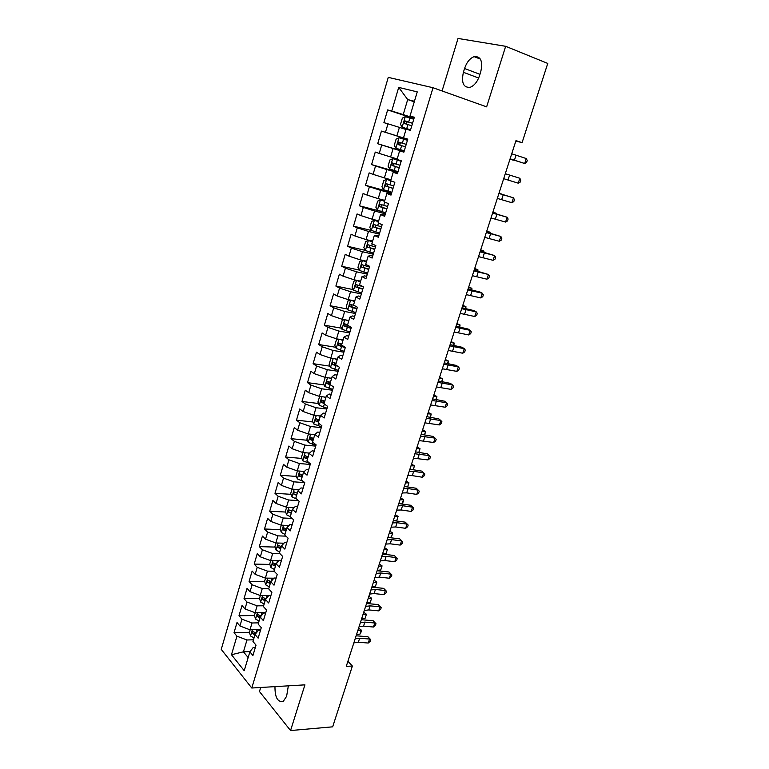 <?xml version="1.0" encoding="UTF-8"?>
<svg xmlns="http://www.w3.org/2000/svg" width="769" height="769" viewBox="0 0 769 769"><rect width="100%" height="100%" fill="white"/><g stroke="black" fill="none" stroke-linecap="round" stroke-linejoin="round"><path stroke-width="1.15" d="M260.701 687.486L259.47 691.533L290.557 730.55L332.669 726.83L352.375 666.041L347.896 661.302M388.268 77.371L221.241 649.382L251.771 688.015L433.034 87.733L388.268 77.371M433.034 87.733L486.633 106.862L505.666 46.303L458.036 38.45L442.069 90.963M414.28 101.816L407.695 99.557L398.707 87.406L391.738 111.044L387.643 109.919L383.904 122.646L387.97 123.838L385.461 132.326L381.424 131.095L377.714 143.707L381.722 145.005L379.242 153.416L375.253 152.079L371.581 164.585L375.541 165.989L373.08 174.332L369.139 172.881L365.506 185.281L369.408 186.78L366.976 195.047L363.083 193.5L359.469 205.784L363.333 207.399L360.921 215.589L357.076 213.945L353.5 226.124L357.306 227.835L354.913 235.958L351.125 234.209L347.578 246.282L351.337 248.089L348.963 256.144L345.223 254.299L341.705 266.266L345.416 268.17L343.07 276.158L339.369 274.216L335.88 286.078L339.552 288.077L337.216 295.998L333.563 293.96L330.103 305.726L333.736 307.811L331.42 315.665L327.815 313.531L324.383 325.2L327.969 327.383L325.672 335.169L322.105 332.948L318.712 344.512L322.249 346.79L319.971 354.499L316.453 352.192L313.079 363.66L316.578 366.025L314.319 373.676L310.849 371.273L307.504 382.645L310.955 385.096L308.715 392.68L305.283 390.2L301.967 401.476L305.38 404.013L303.159 411.53L299.766 408.964L296.478 420.153L299.843 422.767L297.651 430.227L294.296 427.574L291.038 438.666L294.364 441.368L292.182 448.769L288.875 446.03L285.645 457.036L288.923 459.814L286.76 467.148L283.501 464.332L280.291 475.242L283.53 478.107L281.387 485.383L278.167 482.49L274.985 493.314L278.186 496.245L276.061 503.464L272.87 500.494L269.717 511.231L272.88 514.24L270.775 521.401L267.622 518.354L264.498 528.995L267.622 532.09L265.526 539.184L262.421 536.07L259.316 546.624L262.402 549.787L260.326 556.833L257.259 553.642L254.183 564.11L257.231 567.349L255.173 574.337L252.136 571.069L249.079 581.46L252.097 584.767L250.05 591.697L247.051 588.352L244.023 598.667L247.003 602.04L244.975 608.913L242.014 605.511L239.005 615.729L241.947 619.18L239.938 625.995L237.015 622.525L234.036 632.666L249.425 632.291M398.707 87.406L417.24 91.886L410.012 116.061L414.212 117.724M250.069 651.574L243.446 651.814L231.469 654.727L244.225 670.703L249.867 651.833L252.924 655.534L256.039 645.133L252.963 641.471L255.039 634.531L258.134 638.164L261.277 627.667L258.153 624.082L260.249 617.084L263.382 620.65L266.555 610.067L263.402 606.549L265.507 599.503L268.679 602.992L271.88 592.322L268.679 588.881L270.803 581.768L274.024 585.18L277.244 574.424L274.004 571.059L276.148 563.888L279.407 567.224L282.656 556.381L279.378 553.084L281.541 545.855L284.838 549.114L288.115 538.185L284.799 534.964L286.972 527.678L290.317 530.86L293.623 519.825L290.259 516.691L292.46 509.347L295.834 512.442L299.17 501.321L295.767 498.274L297.988 490.853L301.4 493.871L304.764 482.653L301.323 479.683L303.553 472.214L307.023 475.146L310.416 463.832L306.927 460.948L309.176 453.402L312.685 456.257L316.107 444.847L312.57 442.05L314.848 434.437L318.404 437.205L321.855 425.699L318.27 422.979L320.567 415.308L324.162 417.99L327.642 406.378L324.018 403.754L326.335 396.016L329.978 398.611L333.486 386.894L329.814 384.365L332.15 376.56L335.842 379.059L339.379 367.246L335.659 364.804L338.014 356.931L341.753 359.334L345.329 347.415L341.561 345.07L343.935 337.13L347.723 339.437L351.327 327.411L347.511 325.162L349.905 317.155L353.74 319.366L357.383 307.235L353.519 305.082L355.932 296.997L359.815 299.112L363.487 286.875L359.575 284.818L362.007 276.667L365.938 278.686L369.649 266.334L365.679 264.382L368.14 256.154L372.119 258.067L375.858 245.609L371.84 243.763L374.33 235.458L378.358 237.275L382.135 224.702L378.06 222.952L380.568 214.58L384.654 216.281L388.46 203.602L384.337 201.959L386.865 193.509L391.008 195.105L394.843 182.311L390.671 180.782L393.219 172.256L397.419 173.736L401.293 160.827L397.064 159.404L399.63 150.801L403.879 152.175L407.791 139.141L403.514 137.834L406.109 129.154L410.406 130.413L414.356 117.253L410.012 116.061M231.469 654.727L236.939 636.184L234.036 632.666M515.855 140.987L522.064 142.669L515.98 140.602L346.271 666.339L352.375 666.041M260.71 629.551L249.992 629.801L252.021 622.977L258.528 622.861M239.938 625.995L249.992 629.801M241.947 619.18L252.021 622.977M249.867 651.833L253.222 647.469L255.366 647.402M265.805 612.585L255.077 612.71L257.125 605.837L263.632 605.78M244.975 608.913L255.077 612.71M247.003 602.04L257.125 605.837M255.039 634.531L258.355 630.32L260.499 630.272M270.938 595.466L260.201 595.485L262.267 588.554L268.775 588.573M250.05 591.697L260.201 595.485M252.097 584.767L262.267 588.554M260.249 617.084L263.527 613.028L265.68 613.008M273.87 578.192L265.372 578.115L267.449 571.127L274.168 571.223M255.173 574.337L265.372 578.115M257.231 567.349L267.449 571.127M265.507 599.503L268.746 595.6L270.899 595.6M278.907 560.774L270.573 560.611L272.668 553.565L280.041 553.747M260.326 556.833L270.573 560.611M262.402 549.787L272.668 553.565M270.803 581.768L274.014 578.028L276.158 578.048M283.963 543.212L275.821 542.952L277.936 535.858L286.02 536.147M265.526 539.184L275.821 542.952M267.622 532.09L277.936 535.858M276.148 563.888L279.32 560.313L281.464 560.351M289.038 525.506L281.118 525.16L283.242 517.998L292.114 518.421M270.775 521.401L281.118 525.16M272.88 514.24L283.242 517.998M281.541 545.855L284.665 542.443L286.818 542.51M294.143 507.636L286.452 507.213L288.596 499.994L298.343 500.581M276.061 503.464L286.452 507.213M278.186 496.245L288.596 499.994M286.972 527.678L290.057 524.429L292.21 524.525M299.256 489.622L291.836 489.122L293.998 481.846L304.716 482.615M281.387 485.383L291.836 489.122M283.53 478.107L293.998 481.846M292.46 509.347L295.498 506.271L297.651 506.386M304.38 471.445L297.257 470.888L299.439 463.544L310.234 464.447M286.76 467.148L297.257 470.888M288.923 459.814L299.439 463.544M297.988 490.853L300.977 487.95L303.14 488.094M309.513 453.114L302.726 452.489L304.928 445.097L315.723 446.126M292.182 448.769L302.726 452.489M294.364 441.368L304.928 445.097M303.553 472.214L306.514 469.484L308.667 469.657M314.79 434.62L308.244 433.947L310.465 426.487L321.269 427.651M297.651 430.227L308.244 433.947M299.843 422.767L310.465 426.487M309.176 453.402L312.089 450.855L314.242 451.057M320.356 416L313.81 415.241L316.04 407.724L326.854 409.021M303.159 411.53L313.81 415.241M305.38 404.013L316.04 407.724M314.848 434.437L317.712 432.072L319.866 432.303M325.969 397.227L319.414 396.381L321.673 388.797L332.487 390.239M308.715 392.68L319.414 396.381M310.955 385.096L321.673 388.797M320.567 415.308L323.384 413.136L325.547 413.386M331.631 378.29L325.076 377.368L327.344 369.706L338.168 371.302M314.319 373.676L325.076 377.368M316.578 366.025L327.344 369.706M326.335 396.016L329.103 394.026L331.266 394.314M337.341 359.2L330.776 358.181L333.073 350.462L343.897 352.192M319.971 354.499L330.776 358.181M322.249 346.79L333.073 350.462M332.15 376.56L334.871 374.763L337.033 375.07M343.099 339.936L336.534 338.841L338.85 331.055L349.674 332.929M325.672 335.169L336.534 338.841M327.969 327.383L338.85 331.055M338.014 356.931L340.686 355.326L342.849 355.672M348.905 320.519L342.33 319.327L344.666 311.474L355.499 313.502M331.42 315.665L342.33 319.327M333.736 307.811L344.666 311.474M343.935 337.13L346.559 335.726L348.722 336.091M354.759 300.929L348.184 299.641L350.539 291.73L361.382 293.902M337.216 295.998L348.184 299.641M339.552 288.077L350.539 291.73M349.905 317.155L352.481 315.953L354.644 316.357M360.661 281.175L354.086 279.791L356.47 271.803L367.303 274.139M343.07 276.158L354.086 279.791M345.416 268.17L356.47 271.803M355.932 296.997L358.45 296.007L360.613 296.44M366.621 261.239L360.046 259.768L362.439 251.713L373.282 254.203M348.963 256.144L360.046 259.768M351.337 248.089L362.439 251.713M362.007 276.667L364.477 275.888L366.64 276.35M372.629 241.139L366.054 239.572L368.466 231.44L379.319 234.093M354.913 235.958L366.054 239.572M357.306 227.835L368.466 231.44M368.14 256.154L370.552 255.587L372.715 256.087M378.694 220.866L372.109 219.194L374.551 210.994L385.394 213.811M360.921 215.589L372.109 219.194M363.333 207.399L374.551 210.994M374.33 235.458L378.848 235.641M384.808 200.411L378.223 198.642L380.684 190.376L391.536 193.346M366.976 195.047L378.223 198.642M369.408 186.78L380.684 190.376M380.568 214.58L385.038 215.012M390.969 179.773L384.394 177.908L386.874 169.565L397.727 172.708M373.08 174.332L384.394 177.908M375.541 165.989L386.874 169.565M386.865 193.509L391.277 194.201M397.198 158.952L390.614 156.982L393.122 148.561L403.975 151.877M379.242 153.416L390.614 156.982M381.722 145.005L393.122 148.561M393.219 172.256L397.573 173.208M407.743 139.295L396.891 135.882L399.419 127.385L406.003 129.5M385.461 132.326L396.891 135.882M387.97 123.838L399.419 127.385M399.63 150.801L403.927 152.022M414.078 118.176L403.225 114.581L407.695 99.557L414.433 101.277M391.738 111.044L403.225 114.581M403.514 137.834L407.772 139.218M505.666 46.303L547.759 63.433L522.064 142.669M290.557 730.55L304.918 684.852L251.771 688.015M253.462 639.798L246.964 639.991L243.446 651.814L248.147 657.562M236.939 636.184L246.964 639.991M480.769 71.738C482.99 61.155 480.769 56.127 474.108 56.646C469.878 58.3 466.696 62.251 464.563 68.499L463.39 72.296C461.179 82.86 463.438 87.858 470.186 87.301C474.3 85.667 477.424 81.764 479.568 75.602L480.769 71.738M274.975 686.63C274.898 697.425 277.638 702.357 283.203 701.443L286.606 696.32L288.346 685.833M387.643 109.919L413.953 118.609M377.714 143.707L404.013 151.733M381.424 131.095L407.724 139.372M371.581 164.585L397.871 172.208M365.506 185.281L391.786 192.5M359.469 205.784L381.088 211.408M353.5 226.124L371.994 230.662M347.578 246.282L365.362 250.386M341.705 266.266L359.296 270.082M335.88 286.078L353.298 289.615M330.103 305.726L347.367 308.984M324.383 325.2L341.484 328.2M318.712 344.512L335.668 347.261M313.079 363.66L329.901 366.169M307.504 382.645L324.191 384.923M301.967 401.476L318.529 403.523M296.478 420.153L312.925 421.979M291.038 438.666L307.369 440.281M285.645 457.036L301.871 458.439M280.291 475.242L296.411 476.453M274.985 493.314L291.009 494.323M269.717 511.231L285.645 512.048M264.498 528.995L280.339 529.639M285.462 529.841L286.318 529.879M259.316 546.624L275.071 547.086M279.974 547.23L281.118 547.259M254.183 564.11L269.842 564.398M274.629 564.484L275.965 564.504M249.079 581.46L264.671 581.566M269.381 581.604L270.938 581.614M244.023 598.667L259.538 598.609M264.219 598.59L265.42 598.59M239.005 615.729L254.443 615.517M259.115 615.45L259.672 615.44M511.721 153.8L526.275 158.539L524.66 163.489L526.573 162.49L527.226 160.519L526.275 158.539M510.107 158.798L524.66 163.489L510.068 158.914M402.177 127.212L410.588 129.807L402.177 127.212L400.486 124.424L402.37 118.099L405.253 116.677L402.139 127.145M405.253 116.677L413.77 119.224M412.559 123.251L404.821 120.964L404.456 123.521L411.8 125.789M406.532 124.145L407.109 121.713L412.54 123.3M509.982 159.193L513.356 160.202L510.01 159.096M505.291 173.727L519.834 178.273L518.239 183.176L520.161 182.147L520.796 180.186L519.834 178.273M503.685 178.687L518.239 183.176M498.908 193.5L513.461 197.835L498.956 193.355M497.322 198.412L511.866 202.699L513.461 197.835L514.432 199.69L513.798 201.632L511.866 202.699M407.426 140.343L399.044 137.738L396.112 139.122L394.247 145.399L395.92 148.215L404.283 150.839M406.234 144.341L398.515 142.044L398.179 144.582L405.474 146.85M405.484 146.85L400.591 145.322C399.476 144.428 399.544 143.582 400.803 142.755L398.515 142.044M401.168 161.24L392.815 158.654L389.912 159.962L388.066 166.171L389.672 168.969L398.034 171.679M392.815 158.654L401.149 161.279M399.967 165.239L392.267 162.941L391.95 165.45L399.217 167.729M399.236 167.671L394.362 166.162C393.267 165.277 393.324 164.431 394.545 163.614L392.267 162.941M502.301 194.365L499.023 193.125M502.378 194.384L499.062 193.009M492.583 213.1L507.127 217.233L492.669 212.821M491.007 217.973L505.55 222.058L507.127 217.233L508.117 219.04L507.482 220.963L505.55 222.058M486.306 232.536L500.85 236.477L486.441 232.113M484.739 237.371L499.292 241.264L500.85 236.477L501.849 238.227L501.225 240.139L499.292 241.264M390.719 180.628L386.634 179.379L383.769 180.619L381.943 186.78L383.568 189.683L391.834 192.337M386.634 179.379L390.69 180.725M393.747 185.954L386.076 183.656L385.778 186.146L393.007 188.424M393.046 188.318L388.191 186.819C387.105 185.944 387.163 185.098 388.355 184.291L386.076 183.656M496.015 213.782L496.188 213.244L492.823 212.35M496.188 213.83L496.188 213.244L492.9 212.109M384.577 201.161L380.511 199.93L377.685 201.094L375.868 207.197L377.473 210.139L385.692 212.821M380.511 199.93L384.538 201.305M387.595 206.496L379.934 204.189L379.665 206.659L386.855 208.947M386.903 208.784L382.078 207.294L381.443 205.467M489.786 233.045L490.045 232.238L486.662 231.421M490.045 233.122L490.045 232.238L486.777 231.056M480.077 251.819L494.63 255.558L480.26 251.252M478.529 256.615L493.073 260.307L494.63 255.558L495.63 257.25L495.015 259.153L493.073 260.307M378.492 221.52L374.445 220.299L371.648 221.385L369.841 227.441L371.427 230.421L379.607 233.122M374.445 220.299L378.435 221.712M381.491 226.845L373.849 224.538L373.599 226.99L380.761 229.277M380.818 229.075L376.012 227.595L375.349 225.836M483.605 252.145L483.941 251.078L480.558 250.329M483.97 252.242L483.941 251.078L480.712 249.858M473.906 270.938L488.45 274.485L474.137 270.236M472.377 275.687L486.912 279.195L488.45 274.485L489.469 276.129L488.853 278.003L486.912 279.195M372.465 241.697L368.428 240.495L365.659 241.504L363.872 247.512L365.438 250.531L373.571 253.251M368.428 240.495L372.388 241.937M375.435 247.032L367.822 244.715L367.592 247.147L374.714 249.444M374.791 249.185L369.995 247.714L369.322 246.022M477.472 271.092L477.895 269.765L477.895 271.207M474.694 268.506L477.895 269.765L474.502 269.092M467.792 289.894L482.326 293.258L480.135 292.085L468.061 289.067M466.264 294.614L480.808 297.93L482.326 293.258L483.355 294.844L482.749 296.709L480.808 297.93M461.717 308.705L476.251 311.878L474.089 310.638L462.025 307.744M460.208 313.377L474.742 316.511L476.251 311.878L477.299 313.416L476.693 315.261L474.742 316.511M455.7 327.354L470.224 330.353L468.1 329.045L456.046 326.267M454.2 331.997L468.725 334.948L470.224 330.353L471.282 331.833L470.686 333.669L468.725 334.948M449.721 345.858L464.255 348.674L462.15 347.3L450.115 344.647M448.24 350.462L462.765 353.231L464.255 348.674L465.312 350.106L464.716 351.923L462.765 353.231M443.8 364.208L458.324 366.851L456.257 365.419L444.232 362.872M442.329 368.774L456.844 371.369L458.324 366.851L459.391 368.236L458.805 370.033L456.844 371.369M437.926 382.414L452.441 384.885L450.403 383.385L438.397 380.953M436.465 386.942L450.98 389.364L452.441 384.885L453.527 386.211L452.941 387.999L450.98 389.364M432.091 400.476L446.606 402.764L444.597 401.207L432.611 398.89M430.65 404.965L445.155 407.214L446.606 402.764L447.702 404.052L447.116 405.83L445.155 407.214M426.314 418.384L440.82 420.518L438.839 418.894L426.862 416.683M424.873 422.844L439.378 424.93L440.82 420.518L441.915 421.748L441.348 423.508L439.378 424.93M420.576 436.158L435.071 438.119L433.13 436.436L421.162 434.341M419.153 440.579L433.649 442.502L435.071 438.119L436.186 439.31L435.619 441.06L433.649 442.502M366.486 261.7L362.459 260.518L359.729 261.46L357.96 267.41L359.498 270.467L367.582 273.206M362.459 260.518L366.4 261.989M369.437 267.035L361.843 264.719L361.632 267.131L368.716 269.429M368.812 269.121L364.035 267.66L363.353 266.026M471.387 289.884L471.897 288.308L471.81 289.99M468.725 287L471.897 288.308L468.494 287.702M360.555 281.531L356.547 280.368L353.846 281.233L352.087 287.135L353.605 290.23L361.651 292.989M356.547 280.368L360.459 281.867M363.458 286.866L355.912 284.549L355.72 286.952L362.776 289.24M362.881 288.894L358.133 287.443L357.431 285.857M465.36 308.523L465.947 306.696L465.783 308.629M462.803 305.341L465.947 306.696L462.544 306.158M350.51 300.102L348.011 300.842L346.271 306.696L347.771 309.82L355.768 312.599M353.144 300.612L354.672 301.188M350.943 300.179L354.567 301.573M354.442 305.601L350.039 304.207L349.857 306.591L356.883 308.888M356.999 308.494L352.269 307.052L351.558 305.514M459.372 327.008L460.045 324.941L459.795 327.113M456.93 323.547L460.045 324.941L456.632 324.47M344.368 319.693L342.224 320.288L340.504 326.094L341.974 329.247L349.933 332.045M347.838 320.327L348.847 320.692M345.541 319.904L348.722 321.115M347.617 324.806L344.214 323.701L344.051 326.066L351.039 328.363M351.173 327.93L346.463 326.498L345.742 325.008M453.441 345.348L454.191 343.041L453.864 345.444M451.095 341.609L454.191 343.041L450.769 342.638M338.235 339.119L336.495 339.571L334.784 345.319L336.197 348.434L344.156 351.327M342.58 339.85L343.07 340.023M340.148 339.446L342.926 340.484M341.84 344.147L338.447 343.032L338.293 345.377L345.252 347.675M344.599 346.963L340.705 345.771L339.985 344.329M447.558 363.545L448.375 360.997L447.981 363.631M445.318 359.517L448.375 360.997L444.943 360.661M332.093 358.383L330.805 358.69L329.113 364.391L330.545 367.62L338.418 370.447M334.755 358.796L337.187 359.7M336.101 363.333L332.717 362.199L332.583 364.525L338.139 366.428M336.562 365.39L334.986 364.891L334.265 363.487M441.714 381.587L442.617 378.809L442.098 381.674M439.58 377.291L442.617 378.809L439.176 378.54M325.921 377.483L325.172 377.646L323.489 383.298L324.903 386.557L332.737 389.412M329.382 377.973L331.497 378.752M330.42 382.347L327.036 381.203L326.921 383.52L330.535 384.856M329.911 384.058L328.603 382.491M435.917 399.496L436.898 396.477L436.244 399.563M433.879 394.93L436.898 396.477L433.447 396.275M319.693 396.419L317.905 402.052L319.308 405.34L327.094 408.204M324.018 396.977L325.845 397.64M324.778 401.207L321.413 400.043L321.307 402.341L324.105 403.465M324.287 402.85L322.98 401.331M430.169 417.259L431.217 414.02L430.429 417.307M428.237 412.424L431.217 414.02L427.766 413.876M313.973 415.26L312.377 420.643L313.752 423.969L321.509 426.853M318.683 415.808L320.25 416.365M319.193 419.912L315.828 418.73L315.732 421.018L318.52 422.143M318.712 421.499L317.414 420.009M424.469 434.879L425.593 431.419L424.661 434.918M422.633 429.794L425.593 431.419L422.133 431.342M414.885 453.787L429.381 455.584L427.458 453.845L415.51 451.855M413.472 458.17L427.958 459.929L429.381 455.584L430.496 456.728L429.929 458.459L427.958 459.929M308.417 433.966L306.889 439.089L308.244 442.444L315.963 445.338M313.358 434.475L314.694 434.946M313.646 438.455L310.292 437.263L310.215 439.532L312.983 440.675M313.194 439.983L311.887 438.532M418.817 452.364L419.999 448.683L418.951 452.383M417.067 447.02L419.999 448.683L416.538 448.663M409.243 471.282L413.693 471.291L423.719 472.916L421.835 471.118L409.896 469.234M407.83 475.627L412.29 475.627L422.316 477.232L423.719 472.916L424.853 474.012L424.296 475.732L422.316 477.232M302.899 452.508L301.448 457.382L302.784 460.766L310.099 463.572M308.071 452.979L309.215 453.374M308.148 456.853L304.812 455.642L304.735 457.901L307.494 459.045M307.706 458.314L306.418 456.911M413.203 469.715L414.462 465.812L413.28 469.724M411.55 464.111L414.462 465.812L410.992 465.86M403.638 488.632L408.099 488.575L418.115 490.113L416.25 488.257L404.331 486.479M402.245 492.948L406.705 492.871L416.721 494.39L418.115 490.113L419.249 491.16L418.692 492.871L416.721 494.39M416.25 488.257L419.249 491.16M297.43 470.897L296.055 475.521L297.372 478.933L303.274 481.365M302.803 471.32L304.063 471.743M302.698 475.088L299.362 473.867L299.304 476.107L302.044 477.27M302.275 476.501L300.987 475.127M407.628 486.921L408.964 482.817L407.657 486.931M406.07 481.077L408.964 482.817L405.484 482.913M398.082 505.848L402.543 505.714L412.549 507.175L410.713 505.262L398.813 503.589M396.698 510.135L401.168 509.982L411.165 511.423L412.549 507.175L413.693 508.184L413.145 509.876L411.165 511.423M410.713 505.262L413.693 508.184M291.999 489.142L290.701 493.515L292.009 496.957L296.651 499.062M297.574 489.507L298.93 489.94M297.286 493.189L293.969 491.949L293.921 494.179L296.642 495.342M296.882 494.534L293.921 494.179M402.139 503.878L403.504 499.687L403.206 501.955L401.495 503.916M400.639 497.918L403.504 499.687L400.015 499.84M392.565 522.93L397.035 522.728L407.022 524.102L405.225 522.141L393.334 520.565M391.19 527.188L395.67 526.967L405.648 528.313L407.022 524.102L408.185 525.064L407.637 526.746L405.648 528.313M405.225 522.141L408.185 525.064M286.626 507.223L285.395 511.366L286.674 514.836L290.269 516.662M292.374 507.54L293.806 507.982M291.922 511.125L288.615 509.876L288.577 512.096L291.278 513.269M291.538 512.423L288.577 512.096M396.737 520.594L398.082 516.422L396.737 520.594L394.901 520.709M395.247 514.624L398.082 516.422L394.593 516.643M387.095 539.886L391.565 539.607L401.543 540.905L399.765 538.886L387.893 537.406M385.73 544.106L390.21 543.808L400.178 545.086L401.543 540.905L402.706 541.818L402.168 543.491L400.178 545.086M399.765 538.886L402.706 541.818M281.291 525.169L280.127 529.062L281.358 532.475L284.963 534.417M287.202 525.419L288.692 525.871M286.606 528.928L283.309 527.659L283.28 529.86L285.962 531.052M286.231 530.168L283.28 529.86M391.373 537.175L392.709 533.042L391.373 537.175L388.249 537.425M389.893 531.196L392.709 533.042L389.21 533.311M381.664 556.708L386.144 556.362L396.112 557.573L394.353 555.497L382.501 554.122M380.309 560.889L384.798 560.534L394.757 561.726L396.112 557.573L397.285 558.448L396.737 560.111L394.757 561.726M394.353 555.497L397.285 558.448M275.994 542.962L274.908 546.624L276.158 550.152L279.695 552.027M282.06 543.154L283.607 543.606M281.329 546.576L278.042 545.298L278.022 547.49L280.695 548.691M280.973 547.768L278.022 547.49M386.048 553.632L387.374 549.527L386.048 553.632L382.549 553.968M384.587 547.653L387.374 549.527L383.875 549.854M376.272 573.395L380.761 572.982L390.71 574.116L388.989 571.992L377.146 570.713M374.936 577.548L379.425 577.125L389.364 578.23L390.71 574.116L391.892 574.952L391.354 576.596L389.364 578.23M388.989 571.992L391.892 574.952M270.746 560.611L269.727 564.042L270.957 567.589L274.475 569.493M276.955 560.736L278.541 561.187M276.09 564.09L272.812 562.793L272.803 564.975L275.465 566.186M275.754 565.234L272.803 564.975M380.761 569.964L382.078 565.888L380.761 569.964L377.252 570.358M379.309 563.985L382.078 565.888L378.579 566.272M370.927 589.958L375.426 589.477L385.356 590.534L383.654 588.352L371.831 587.17M369.601 594.081L374.09 593.581L384.019 594.62L385.356 590.534L386.547 591.332L386.009 592.957L384.019 594.62M383.654 588.352L386.547 591.332M265.536 578.115L264.584 581.326L265.795 584.901L269.294 586.814M271.89 578.173L273.495 578.624M271.034 581.508L267.631 580.153L267.631 582.316L270.275 583.536M270.573 582.546L267.631 582.316M375.512 586.17L376.82 582.123L375.512 586.17L372.004 586.622M374.08 580.191L376.82 582.123L373.311 582.566M365.621 606.395L370.12 605.847L380.04 606.828L378.367 604.597L366.553 603.502M364.304 610.48L368.803 609.923L378.723 610.884L380.04 606.828L381.241 607.577L380.713 609.202L378.723 610.884M378.367 604.597L381.241 607.577M260.374 595.485L259.489 598.465L260.681 602.069L264.161 604.011M266.853 595.475L268.477 595.927M266.093 598.791L262.498 597.369L262.498 599.522L265.132 600.752M265.44 599.733L262.498 599.522M370.312 602.262L371.61 598.244L370.312 602.262L366.794 602.761M368.889 596.283L371.61 598.244L368.091 598.734M360.363 622.698L364.862 622.092L374.763 622.996L373.119 620.718L361.324 619.718M359.046 626.754L363.554 626.139L373.455 627.023L374.763 622.996L375.974 623.707L375.445 625.312L373.455 627.023M373.119 620.718L375.974 623.707M255.25 612.71L254.424 615.469L255.606 619.093L259.057 621.064M261.854 612.624L263.498 613.076M261.172 615.94L257.394 614.45L257.413 616.594L260.028 617.834M260.47 616.815L257.413 616.594M365.14 618.228L366.428 614.248L365.14 618.228L361.622 618.785M363.737 612.249L366.428 614.248L362.91 614.787M355.134 638.885L359.642 638.222L369.533 639.049L367.909 636.713L356.124 635.809M353.836 642.913L358.344 642.23L368.226 643.038L369.533 639.049L370.745 639.721L370.225 641.308L368.226 643.038M367.909 636.713L370.745 639.721M250.165 629.792L249.406 632.339L250.579 635.992L254.001 637.972M256.279 632.945L256.894 629.638L259.297 630.301M255.625 633.781L252.357 633.531L254.962 634.771M255.933 632.858L252.338 631.397L252.357 633.531M358.623 628.09L361.641 630.359L361.132 631.935L360.017 634.079L356.489 634.685M360.017 634.079L361.295 630.128L357.768 630.715M361.641 630.359L358.614 628.09M479.962 74.333L464.563 68.499M478.664 78.034L463.39 72.296M516.037 155.242L514.423 160.212M407.916 124.578L406.714 128.596M409.887 118.003L408.675 122.04M407.628 121.762L405.215 120.973M509.607 175.082L508.011 180.013M503.243 194.749L501.657 199.642M398.967 137.776L395.881 148.148M401.62 145.649L400.428 149.638M403.562 139.141L402.37 143.13M400.591 145.322L398.179 144.582M392.738 158.683L389.672 168.969M395.372 166.546L394.189 170.487M397.304 160.087L396.122 164.047M394.362 166.162L391.95 165.45M496.918 214.263L495.351 219.117M490.66 233.613L489.103 238.419M386.557 179.417L383.52 189.607M389.181 187.252L388.009 191.164M391.075 180.926L389.921 184.771M388.191 186.819L385.778 186.146M380.444 199.959L377.425 210.062M383.039 207.774L381.885 211.658M384.731 202.122L383.779 205.323M382.078 207.294L379.665 206.659M484.441 252.799L482.894 257.567M374.368 220.328L371.389 230.344M376.954 228.124L375.81 231.969M378.454 223.125L377.685 225.692M376.012 227.595L373.599 226.99M478.28 271.832L476.751 276.561M368.351 240.524L365.39 250.454M370.927 248.291L369.783 252.107M372.225 243.936L371.648 245.878M369.995 247.714L367.592 247.147M472.166 290.701L470.647 295.402M466.11 309.426L464.601 314.079M460.093 327.998L458.603 332.612M454.133 346.415L452.643 350.991M448.212 364.679L446.741 369.226M442.348 382.808L440.887 387.316M436.523 400.784L435.071 405.263M430.746 418.624L429.313 423.056M425.017 436.321L423.594 440.724M362.391 260.537L359.459 270.39M364.948 268.285L363.814 272.072M366.063 264.574L365.659 265.901M364.035 267.66L361.632 267.131M356.47 280.387L353.567 290.153M359.017 288.115L357.902 291.864M359.95 285.02L359.729 285.741M358.133 287.443L355.72 286.952M350.597 300.112L347.732 309.744M353.144 307.773L352.029 311.483M352.269 307.052L349.857 306.591M344.743 319.76L341.936 329.17M347.319 327.258L346.213 330.939M346.463 326.498L344.051 326.066M338.937 339.244L336.197 348.434M341.542 346.579L340.446 350.231M340.705 345.771L338.293 345.377M333.188 358.556L330.507 367.534M335.813 365.736L334.726 369.36M334.986 364.891L332.583 364.525M327.479 377.704L324.864 386.48M330.132 384.74L329.055 388.326M329.324 383.846L326.921 383.52M321.817 396.689L319.27 405.263M324.364 404.004L323.432 407.137M323.711 402.648L321.307 402.341M316.213 415.52L313.714 423.892M318.616 423.238L317.847 425.795M318.135 421.287L315.732 421.018M419.336 453.873L417.923 458.237M310.647 434.197L308.215 442.358M312.916 442.31L312.32 444.29M312.618 439.772L310.215 439.532M413.693 471.291L412.29 475.627M305.13 452.71L302.755 460.679M307.254 461.227L306.831 462.64M307.139 458.113L304.735 457.901M408.099 488.575L406.705 492.871M299.66 471.07L297.343 478.847M301.65 479.971L301.39 480.827M301.708 476.29L299.304 476.107M402.543 505.714L401.168 509.982M294.229 489.286L291.97 496.87M397.035 522.728L395.67 526.967M288.846 507.348L286.645 514.749M293.316 507.848L293.047 508.742M391.565 539.607L390.21 543.808M283.511 525.265L281.358 532.475M287.991 525.669L287.577 527.044M386.144 556.362L384.798 560.534M278.215 543.029L276.119 550.056M282.704 543.347L282.146 545.192M380.761 572.982L379.425 577.125M272.966 560.659L270.928 567.503M277.455 560.889L276.763 563.196M375.426 589.477L374.09 593.581M267.756 578.134L265.766 584.805M272.255 578.278L271.428 581.037M370.12 605.847L368.803 609.923M262.594 595.475L260.653 601.973M267.093 595.542L266.132 598.743M364.862 622.092L363.554 626.139M257.461 612.682L255.577 619.007M261.979 612.662L261.008 615.892M359.642 638.222L358.344 642.23M252.376 629.744L250.55 635.905M480.375 59.088L474.108 56.646M407.109 121.713L404.821 120.964M381.645 204.641L379.934 204.189M375.176 224.875L373.849 224.538M368.937 244.975L367.822 244.715M362.814 264.93L361.843 264.719M356.797 284.732L355.912 284.549M350.847 304.37L350.039 304.207M344.973 323.836L344.214 323.701M339.158 343.147L338.447 343.032M333.39 362.305L332.717 362.199M327.69 381.289L327.036 381.203M322.038 400.12L321.413 400.043M316.434 418.797L315.828 418.73M310.878 437.321L310.292 437.263M305.37 455.69L304.812 455.642M299.91 473.915L299.362 473.867M294.498 491.977L293.969 491.949M289.125 509.905L288.615 509.876M283.799 527.678L283.309 527.659M278.522 545.317L278.042 545.298"/></g></svg>
